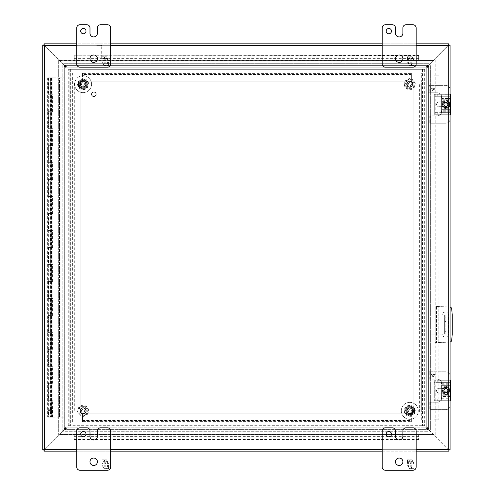 <?xml version="1.0" encoding="UTF-8"?>
<svg xmlns="http://www.w3.org/2000/svg" width="495" height="495" viewBox="0 0 495 495"><rect width="100%" height="100%" fill="white"/><g stroke="black" fill="none" stroke-linecap="round" stroke-linejoin="round"><path stroke-width="0.37" stroke-dasharray="2.48 1.86" d="M434.022 434.703L434.022 421.975L59.907 421.975L59.907 434.703L434.022 434.703L434.022 421.975L59.907 421.975L59.907 434.703L434.022 434.703M409.792 402.367A8.483 8.483 0 0 1 417.137 415.095A8.483 8.483 0 0 1 402.441 415.095A8.483 8.483 0 0 1 409.792 402.367A8.483 8.483 0 0 1 417.137 415.095A8.483 8.483 0 0 1 402.441 415.095A8.483 8.483 0 0 1 409.792 402.367M413.566 410.85A3.774 3.774 0 0 0 407.899 407.577A3.774 3.774 0 0 0 407.899 414.123A3.774 3.774 0 0 0 413.566 410.85A3.774 3.774 0 0 1 407.899 414.123A3.774 3.774 0 0 1 407.899 407.577A3.774 3.774 0 0 1 413.566 410.85M412.397 410.85A2.605 2.605 0 0 1 408.486 413.108A2.605 2.605 0 0 1 408.486 408.592A2.605 2.605 0 0 1 412.397 410.85A2.605 2.605 0 0 0 408.486 408.592A2.605 2.605 0 0 0 408.486 413.108A2.605 2.605 0 0 0 412.397 410.85M409.811 416.208L414.476 413.48L414.476 408.233L409.755 405.492L405.145 408.233L405.145 413.48L409.811 416.208L414.476 413.48L414.476 408.233L409.755 405.492L405.145 408.233L405.145 413.48L409.811 416.208M406.989 84.15A2.803 2.803 0 0 0 411.19 86.575A2.803 2.803 0 0 0 411.19 81.725A2.803 2.803 0 0 0 406.989 84.15A2.803 2.803 0 0 1 411.19 81.725A2.803 2.803 0 0 1 411.19 86.575A2.803 2.803 0 0 1 406.989 84.15A2.803 2.803 0 0 1 411.19 81.725A2.803 2.803 0 0 1 411.19 86.575A2.803 2.803 0 0 1 406.989 84.15M404.273 84.15A5.513 5.513 0 0 0 412.545 88.927A5.513 5.513 0 0 0 412.545 79.373A5.513 5.513 0 0 0 404.273 84.15A5.513 5.513 0 0 0 412.545 88.927A5.513 5.513 0 0 0 412.545 79.373A5.513 5.513 0 0 0 404.273 84.15A5.513 5.513 0 0 0 412.545 88.927A5.513 5.513 0 0 0 412.545 79.373A5.513 5.513 0 0 0 404.273 84.15M406.605 84.15A3.18 3.18 0 0 1 411.382 81.397A3.18 3.18 0 0 1 411.382 86.903A3.18 3.18 0 0 1 406.605 84.15A3.18 3.18 0 0 0 411.382 86.903A3.18 3.18 0 0 0 411.382 81.397A3.18 3.18 0 0 0 406.605 84.15M407.243 84.15A2.543 2.543 0 0 0 411.06 86.353A2.543 2.543 0 0 0 411.06 81.947A2.543 2.543 0 0 0 407.243 84.15M97.039 45.596L101.283 45.596L97.039 45.596L97.039 57.791L101.283 57.791L97.039 57.791M96.779 45.596L101.543 45.596L96.779 45.596L96.779 45.064L101.543 45.064L96.779 45.064M450.097 110.15L441.608 110.15L441.608 99.254L450.097 99.254L450.097 112.662L450.097 99.254L441.608 99.254L441.466 95.931L450.097 95.931L450.097 89.607A4.245 4.245 0 0 0 445.853 85.369L429.177 85.369L429.177 92.782L428.039 92.782L437.37 92.782A4.245 4.245 0 0 1 441.466 95.931L441.608 98.443L450.097 98.443L450.097 99.254L450.097 89.607A4.245 4.245 0 0 0 445.853 85.369L429.177 85.369M441.608 110.15L441.466 112.662L450.097 112.662L450.097 118.979L450.097 112.662L448.637 112.674L448.637 114.289L450.097 114.289M429.177 92.782L437.37 92.782A4.245 4.245 0 0 1 441.466 95.931L450.097 95.931L450.097 98.443M432.191 88.692L431.176 88.692L431.176 88.172L432.191 88.172L432.191 87.603L432.673 87.603L432.673 88.172L435.421 88.172L435.421 88.593L432.673 90.548L432.191 90.548L432.191 88.692L431.176 88.692L431.176 88.172L432.191 88.172L432.191 87.603L432.673 87.603L432.673 88.172L435.421 88.172L435.421 88.593L432.673 90.548L432.191 90.548L432.191 88.692M428.039 92.782L428.039 85.369M445.853 100.986A3.31 3.31 0 0 1 448.718 105.949A3.31 3.31 0 0 1 442.988 105.949A3.31 3.31 0 0 1 445.853 100.986A3.31 3.31 0 0 1 448.718 105.949A3.31 3.31 0 0 1 442.988 105.949A3.31 3.31 0 0 1 445.853 100.986M450.097 111.759L441.608 111.759L441.608 98.443M445.853 102.49A1.807 1.807 0 0 1 447.418 105.2A1.807 1.807 0 0 1 444.287 105.2A1.807 1.807 0 0 1 445.853 102.49A1.807 1.807 0 0 1 447.418 105.2A1.807 1.807 0 0 1 444.287 105.2A1.807 1.807 0 0 1 445.853 102.49M441.608 111.759L441.466 112.662A4.245 4.245 0 0 1 437.37 115.805L430.031 115.805L430.031 123.224L445.853 123.224A4.245 4.245 0 0 0 450.097 118.979A4.245 4.245 0 0 1 445.853 123.224L430.031 123.224M450.097 112.662L441.466 112.662A4.245 4.245 0 0 1 437.37 115.805L430.031 115.805M434.585 88.692L432.673 88.692L432.673 90.034L434.585 88.692L432.673 88.692L432.673 90.034L434.585 88.692M429.177 115.805L429.177 123.224M428.039 123.224L428.039 115.805M450.759 399.088L434.294 399.088L439.114 399.088L439.114 400.696L434.294 400.696L434.294 383.142L450.759 383.142L450.759 400.696L434.294 400.696L434.294 382.326L450.097 382.326L450.097 376.021A4.245 4.245 0 0 0 445.853 371.776L429.177 371.776L429.177 379.195L428.039 379.195L437.37 379.195A4.245 4.245 0 0 1 441.466 382.338L441.608 384.85L450.097 384.85L450.097 385.667L450.097 376.021A4.245 4.245 0 0 0 445.853 371.776L429.177 371.776M450.097 396.557L450.097 385.667L450.097 396.557L441.608 396.557L441.466 399.069A4.245 4.245 0 0 1 437.37 402.218L430.031 402.218L430.031 409.631L445.853 409.631A4.245 4.245 0 0 0 450.097 405.393A4.245 4.245 0 0 1 445.853 409.631L430.031 409.631M441.608 396.557L441.608 385.667L450.097 385.667L441.608 385.667L441.466 382.338L450.097 382.338L450.097 384.85M450.097 382.338L441.466 382.338A4.245 4.245 0 0 0 437.37 379.195L429.177 379.195M432.191 375.105L431.176 375.105L431.176 374.585L432.191 374.585L432.191 374.016L432.673 374.016L432.673 374.585L435.421 374.585L435.421 375.006L432.673 376.955L432.191 376.955L432.191 375.105L431.176 375.105L431.176 374.585L432.191 374.585L432.191 374.016L432.673 374.016L432.673 374.585L435.421 374.585L435.421 375.006L432.673 376.955L432.191 376.955L432.191 375.105M428.039 379.195L428.039 371.776M445.853 387.393A3.31 3.31 0 0 1 448.718 392.362A3.31 3.31 0 0 1 442.988 392.362A3.31 3.31 0 0 1 445.853 387.393A3.31 3.31 0 0 1 448.718 392.362A3.31 3.31 0 0 1 442.988 392.362A3.31 3.31 0 0 1 445.853 387.393M450.097 398.172L441.608 398.172L441.608 384.85M445.853 388.897A1.807 1.807 0 0 1 447.418 391.607A1.807 1.807 0 0 1 444.287 391.607A1.807 1.807 0 0 1 445.853 388.897A1.807 1.807 0 0 1 447.418 391.607A1.807 1.807 0 0 1 444.287 391.607A1.807 1.807 0 0 1 445.853 388.897M441.608 398.172L441.466 399.069A4.245 4.245 0 0 1 437.37 402.218L430.031 402.218M434.585 375.105L432.673 375.105L432.673 376.441L434.585 375.105L432.673 375.105L432.673 376.441L434.585 375.105M429.177 402.218L429.177 409.631M428.039 409.631L428.039 402.218M59.907 421.975L72.635 421.975L72.635 73.043L59.907 73.043L59.907 421.975L72.635 421.975L72.635 73.043L59.907 73.043L59.907 421.975M444.634 327.628L444.634 317.759L444.634 327.628L445.853 327.628L445.853 321.472L445.853 327.628L444.634 327.628M444.634 330.926L444.634 329.862L444.634 330.926M444.634 334.094L444.634 315.006L444.634 334.094L444.021 334.094L445.853 334.094L444.634 334.094M445.853 321.472L445.853 317.759L445.853 321.472L444.634 321.472L445.853 321.472M445.853 330.926L445.853 329.862L445.853 330.926M444.634 315.006L431.003 315.006L444.634 315.006M431.003 334.094L444.021 334.094L431.003 334.094L431.003 315.006L431.003 334.094M445.853 315.006L445.853 334.094L445.853 315.006M70.358 69.3L423.027 69.3L423.027 425.7L69.851 425.7L69.851 69.3L68.242 69.3L69.851 69.3L69.851 425.7L68.242 425.7L424.642 425.7L423.027 425.7L423.027 69.3L424.642 69.3L70.358 69.3L70.358 425.7L70.358 69.3M83.092 88.395A4.245 4.245 0 0 0 86.761 82.028A4.245 4.245 0 0 0 79.417 82.028A4.245 4.245 0 0 0 83.092 88.395A4.245 4.245 0 0 0 86.761 82.028A4.245 4.245 0 0 0 79.417 82.028A4.245 4.245 0 0 0 83.092 88.395M83.092 415.095A4.245 4.245 0 0 0 86.761 408.728A4.245 4.245 0 0 0 79.417 408.728A4.245 4.245 0 0 0 83.092 415.095A4.245 4.245 0 0 0 86.761 408.728A4.245 4.245 0 0 0 79.417 408.728A4.245 4.245 0 0 0 83.092 415.095M409.792 415.095A4.245 4.245 0 0 0 413.461 408.728A4.245 4.245 0 0 0 406.117 408.728A4.245 4.245 0 0 0 409.792 415.095A4.245 4.245 0 0 0 413.461 408.728A4.245 4.245 0 0 0 406.117 408.728A4.245 4.245 0 0 0 409.792 415.095M409.792 88.395A4.245 4.245 0 0 0 413.461 82.028A4.245 4.245 0 0 0 406.117 82.028A4.245 4.245 0 0 0 409.792 88.395A4.245 4.245 0 0 0 413.461 82.028A4.245 4.245 0 0 0 406.117 82.028A4.245 4.245 0 0 0 409.792 88.395M68.242 425.7L68.242 69.3L68.242 425.7M424.642 69.3L424.642 425.7L424.642 69.3M421.295 421.957L434.022 421.957L434.022 73.025L421.295 73.025L421.295 421.957L434.022 421.957L434.022 73.025L421.295 73.025L421.295 421.957M49.11 145.672L49.11 162.645L50.954 162.645L50.954 179.617L49.11 179.617L49.11 196.583L50.954 196.583L50.954 213.555L49.11 213.555L49.11 230.528L50.954 230.528L50.954 247.5L49.11 247.5L49.11 264.472L50.954 264.472L50.954 281.445L49.11 281.445L49.11 298.417L50.954 298.417L50.954 315.383L49.11 315.383L49.11 332.355L50.954 332.355L50.954 349.328L49.11 349.328L49.11 366.3L50.954 366.3L50.954 383.272L49.11 383.272L49.11 400.245L50.954 400.245L50.23 400.245L50.23 417.217L48.64 417.217L52.841 417.217L47.625 417.217L64.084 417.217L64.084 77.783L48.64 77.783L51.827 77.783L50.7 77.783L50.7 94.755L51.827 94.755L48.64 94.755L50.954 94.755L50.954 111.728L48.64 111.728L51.827 111.728L50.7 111.728L50.7 128.7L51.827 128.7L48.64 128.7L50.954 128.7L50.954 145.672L48.64 145.672L51.827 145.672L50.7 145.672L50.7 162.645L52.841 162.645L47.625 162.645L50.23 162.645L50.23 179.617L47.625 179.617L52.841 179.617L50.7 179.617L50.7 196.583L52.841 196.583L47.625 196.583L50.23 196.583L50.23 213.555L47.625 213.555L52.841 213.555L50.7 213.555L50.7 230.528L52.841 230.528L47.625 230.528L50.23 230.528L50.23 247.5L47.625 247.5L52.841 247.5L50.7 247.5L50.7 264.472L52.841 264.472L47.625 264.472L50.23 264.472L50.23 281.445L47.625 281.445L52.841 281.445L50.7 281.445L50.7 298.417L52.841 298.417L47.625 298.417L50.23 298.417L50.23 315.383L47.625 315.383L52.841 315.383L50.7 315.383L50.7 332.355L52.841 332.355L47.625 332.355L50.23 332.355L50.23 349.328L47.625 349.328L52.841 349.328L50.7 349.328L50.7 366.3L52.841 366.3L47.625 366.3L50.23 366.3L50.23 383.272L47.625 383.272L52.841 383.272L50.7 383.272L50.7 400.245L52.841 400.245L47.625 400.245L50.23 400.245L50.23 417.217L64.084 417.217L64.084 77.783L51.604 77.783L51.604 417.217L51.604 77.783L50.533 77.783L50.533 417.217M51.004 77.783L51.004 94.755L52.841 94.755L52.841 77.783L50.7 77.783M50.954 94.755L47.625 94.755L52.841 94.755L52.841 77.783L47.625 77.783L50.533 77.783M50.954 400.245L50.954 417.217M50.954 111.728L50.23 111.728L50.23 94.755L52.841 94.755L47.625 94.755L50.23 94.755L50.23 111.728L47.625 111.728L50.7 111.728M50.7 128.7L47.625 128.7L50.23 128.7L50.23 145.672L47.625 145.672L50.7 145.672M49.11 400.245L50.7 400.245M49.11 383.272L50.7 383.272M50.954 383.272L48.64 383.272L51.827 383.272L51.641 366.3L52.841 366.3L52.841 349.328L50.7 349.328M50.954 366.3L52.841 366.3L52.841 349.328L51.641 349.328L51.641 332.355L52.841 332.355L52.841 315.383L50.7 315.383M49.11 366.3L50.7 366.3M49.11 349.328L51.641 349.328M50.954 349.328L47.625 349.328L52.841 349.328L50.23 349.328L50.23 332.355L52.841 332.355L52.841 315.383L51.641 315.383L51.641 298.417L52.841 298.417L52.841 281.445L50.7 281.445M49.11 332.355L51.641 332.355M49.11 315.383L51.641 315.383M50.954 315.383L47.625 315.383L52.841 315.383L50.23 315.383L50.23 298.417L52.841 298.417L52.841 281.445L51.641 281.445L51.641 264.472L52.841 264.472L52.841 247.5L50.7 247.5M49.11 298.417L51.641 298.417M49.11 281.445L51.641 281.445M50.954 281.445L47.625 281.445L52.841 281.445L50.23 281.445L50.23 264.472L52.841 264.472L52.841 247.5L51.641 247.5L51.641 230.528L52.841 230.528L52.841 213.555L50.7 213.555M49.11 264.472L51.641 264.472M49.11 247.5L51.641 247.5M50.954 247.5L47.625 247.5L52.841 247.5L50.23 247.5L50.23 230.528L52.841 230.528L52.841 213.555L51.641 213.555L51.641 196.583L52.841 196.583L52.841 179.617L50.7 179.617M49.11 230.528L51.641 230.528M49.11 213.555L51.641 213.555M50.954 213.555L47.625 213.555L52.841 213.555L50.23 213.555L50.23 196.583L52.841 196.583L52.841 179.617L51.641 179.617L51.641 162.645L52.841 162.645L52.841 145.672L48.64 145.672L51.827 145.672L51.641 128.7L52.841 128.7L52.841 111.728L48.64 111.728L51.827 111.728L51.641 94.755M49.11 196.583L51.641 196.583M49.11 179.617L51.641 179.617M50.954 179.617L47.625 179.617L52.841 179.617L50.23 179.617L50.23 162.645L52.841 162.645L52.841 145.672L51.641 145.672M49.11 162.645L51.641 162.645M50.954 145.672L47.625 145.672L52.841 145.672L50.23 145.672L50.23 128.7L52.841 128.7L52.841 111.728L51.641 111.728M50.954 128.7L51.641 128.7M51.004 383.272L51.004 400.245M51.004 349.328L51.004 366.3M51.004 315.383L51.004 332.355M51.004 281.445L51.004 298.417M51.004 247.5L51.004 264.472M51.004 213.555L51.004 230.528M51.004 179.617L51.004 196.583M51.004 145.672L51.004 162.645M51.004 111.728L51.004 128.7M80.815 411.908L74.027 411.908L74.027 83.092L80.815 83.092L80.815 411.908L73.019 411.908L73.019 83.092L80.815 83.092L80.815 411.908M74.027 411.908L72.635 411.908L72.635 83.092L74.027 83.092M72.635 411.908L73.019 411.908M72.635 83.092L73.019 83.092M74.312 83.092L74.312 411.908M413.115 83.092L419.902 83.092L419.902 411.908L413.115 411.908L413.115 83.092L420.917 83.092L420.917 411.908L413.115 411.908L413.115 83.092M419.902 83.092L421.295 83.092L421.295 411.908L419.902 411.908M421.295 83.092L420.917 83.092M421.295 411.908L420.917 411.908M419.618 411.908L419.618 83.092M442.146 315.216L442.146 333.884A3.18 3.18 0 0 0 445.327 337.064A3.18 3.18 0 0 0 448.507 333.884L448.507 315.216A3.18 3.18 0 0 0 445.327 312.036A3.18 3.18 0 0 0 442.146 315.216A3.18 3.18 0 0 1 445.327 312.036A3.18 3.18 0 0 1 448.507 315.216L448.507 333.884A3.18 3.18 0 0 1 445.327 337.064A3.18 3.18 0 0 1 442.146 333.884L442.146 315.216M451.725 308.942L452.22 314.616L452.22 334.49L451.725 340.158A2.122 2.122 0 0 1 449.794 342.088L435.247 342.583L438.217 342.583L438.217 306.516L449.794 307.011A2.122 2.122 0 0 1 451.725 308.942M450.097 342.039A2.122 2.122 0 0 1 449.794 342.088L438.217 342.583L438.217 306.516L435.247 306.516L449.794 307.011A2.122 2.122 0 0 1 450.097 307.061M436.435 306.516L436.435 342.583L436.435 306.516M435.247 342.583L435.247 306.516L435.247 342.583M411.376 413.795L411.376 420.583L82.554 420.583L82.554 413.795L411.376 413.795L411.376 421.591L82.554 421.591L82.554 413.795L411.376 413.795M411.376 420.583L411.376 421.975L82.554 421.975L82.554 420.583M411.376 421.975L411.376 421.591M82.554 421.975L82.554 421.591M82.554 420.298L411.376 420.298M50.23 417.217L50.23 400.245L52.841 400.245L47.625 400.245L52.841 400.245L52.841 383.272L47.625 383.272L51.641 383.272M52.841 77.783L59.412 77.783L59.412 417.217L59.412 77.783L60.922 77.783L52.841 77.783L52.841 111.728L47.625 111.728L52.841 111.728L52.841 128.7L47.625 128.7L52.841 128.7L52.841 162.645L47.625 162.645L52.841 162.645L52.841 196.583L47.625 196.583L52.841 196.583L52.841 230.528L47.625 230.528L52.841 230.528L52.841 264.472L47.625 264.472L52.841 264.472L52.841 298.417L47.625 298.417L52.841 298.417L52.841 332.355L47.625 332.355L52.841 332.355L52.841 366.3L47.625 366.3L51.641 366.3M50.23 366.3L52.841 366.3L52.841 383.272L50.23 383.272L50.23 366.3L50.23 383.272M52.841 417.217L52.841 383.272L52.841 400.245L50.23 400.245M51.641 417.217L51.641 400.245M60.922 417.217L60.922 77.783L60.922 417.217M59.907 417.217L59.907 77.783L59.907 417.217M52.538 111.728L52.538 94.755M52.538 145.672L52.538 128.7M52.538 179.617L52.538 162.645M52.538 213.555L52.538 196.583M52.538 247.5L52.538 230.528M52.538 281.445L52.538 264.472M52.538 315.383L52.538 298.417M52.538 349.328L52.538 332.355M52.538 383.272L52.538 366.3M52.538 417.217L52.538 400.245M82.554 81.205L82.554 74.417L411.376 74.417L411.376 81.205L82.554 81.205L82.554 73.409L411.376 73.409L411.376 81.205L82.554 81.205M82.554 74.417L82.554 73.025L411.376 73.025L411.376 74.417M82.554 73.025L82.554 73.409M411.376 73.025L411.376 73.409M411.376 74.702L82.554 74.702M95.968 94.242A2.122 2.122 0 0 0 92.788 92.404A2.122 2.122 0 0 0 92.788 96.08A2.122 2.122 0 0 0 95.968 94.242A2.122 2.122 0 0 1 92.788 96.08A2.122 2.122 0 0 1 92.788 92.404A2.122 2.122 0 0 1 95.968 94.242M96.234 94.242A2.382 2.382 0 0 0 92.658 92.175A2.382 2.382 0 0 0 92.658 96.302A2.382 2.382 0 0 0 96.234 94.242A2.382 2.382 0 0 0 92.658 92.175A2.382 2.382 0 0 0 92.658 96.302A2.382 2.382 0 0 0 96.234 94.242M44.006 449.936L448.872 449.936L448.266 449.324L448.872 449.936L448.872 45.064L448.266 45.676L448.872 45.064L44.006 45.064L44.618 45.676L44.006 45.064L44.006 449.936L44.618 449.324L44.006 449.936L44.006 45.064L448.872 45.064L448.872 449.936L44.006 449.936L45.051 449.324L447.827 449.324L448.872 449.936L448.266 448.885L450.097 449.936L448.872 449.936L448.872 451.155L44.006 451.155L44.006 449.936L42.78 449.936L44.618 448.885L44.006 449.936M450.097 45.064L448.872 45.064L447.827 45.676L428.286 65.346L447.827 45.676L45.051 45.676L44.006 45.064L44.618 46.115L42.78 45.064L44.006 45.064L44.006 43.845L448.872 43.845L448.872 45.064L448.266 46.115L428.596 65.649L447.851 46.394L450.097 45.064L450.097 449.936M44.006 451.155L45.051 449.324L447.827 449.324L448.872 451.155M76.725 451.155L110.67 451.155M382.208 451.155L416.153 451.155M66.342 429.041L426.535 429.041L428.286 429.654L426.535 429.041L426.535 427.822L447.827 449.324L426.535 427.822L66.342 427.822L45.051 449.324L66.342 427.822L66.342 429.041L64.591 429.654L66.342 429.041L66.342 427.822L66.342 429.041L426.535 429.041L426.535 427.822L66.342 427.822M427.983 427.593L427.983 67.407L428.596 65.649L427.983 67.407L426.758 67.407L428.596 65.649L428.596 429.351L448.266 448.885L426.758 427.593L428.596 429.351L427.983 427.593L428.596 429.351L429.375 430.093L428.596 429.351L428.596 65.649L426.758 67.407L426.758 427.593L427.983 427.593L426.758 427.593L427.983 427.593L427.983 67.407L426.758 67.407L426.758 427.593M448.872 43.845L447.827 45.676L45.051 45.676L64.591 65.346L45.33 46.085L44.006 43.845M416.153 43.845L382.208 43.845M110.67 43.845L76.725 43.845M42.78 449.936L42.78 45.064M45.026 448.606L64.282 429.351L45.026 448.606M45.026 46.394L66.12 67.407L64.282 65.649L64.894 67.407L64.282 65.649L63.509 64.907A0.761 0.761 0 0 0 62.215 65.458L62.215 429.542A0.761 0.761 0 0 0 63.509 430.093L66.12 427.593L66.12 67.407L64.894 67.407L66.12 67.407L66.12 427.593L64.894 427.593L64.894 67.407L64.894 427.593L66.12 427.593L64.282 429.351L64.894 427.593L64.282 429.351L64.282 65.649L63.509 64.907A0.761 0.761 0 0 0 62.215 65.458L62.215 429.542A0.761 0.761 0 0 0 63.509 430.093L64.282 429.351L64.282 65.649L64.282 429.351L64.282 65.649L45.026 46.394M64.591 65.346L66.342 67.178L426.535 67.178L428.286 65.346L426.535 67.178L426.535 65.959L428.286 65.346L426.535 65.959L426.535 67.178L66.342 67.178L66.342 65.959L426.535 65.959L66.342 65.959L66.342 67.178L64.591 65.346L66.342 65.959L64.591 65.346L428.286 65.346L429.035 64.567A0.761 0.761 0 0 0 428.484 63.273L64.393 63.273A0.761 0.761 0 0 0 63.843 64.567L64.591 65.346L428.286 65.346L429.035 64.567A0.761 0.761 0 0 0 428.484 63.273L64.393 63.273A0.761 0.761 0 0 0 63.843 64.567L64.591 65.346L428.286 65.346L64.591 65.346M63.843 430.433L64.591 429.654L63.843 430.433A0.761 0.761 0 0 0 64.393 431.727A0.761 0.761 0 0 1 63.843 430.433M428.286 429.654L429.035 430.433A0.761 0.761 0 0 1 428.484 431.727L64.393 431.727L428.484 431.727A0.761 0.761 0 0 0 429.035 430.433L428.286 429.654L64.591 429.654L428.286 429.654M428.596 65.649L429.375 64.907A0.761 0.761 0 0 1 430.662 65.458L430.662 429.542A0.761 0.761 0 0 1 429.375 430.093A0.761 0.761 0 0 0 430.662 429.542L430.662 65.458A0.761 0.761 0 0 0 429.375 64.907L428.596 65.649L428.596 429.351L428.596 65.649M406.067 427.822L412.972 427.822A3.18 3.18 0 0 1 416.153 431.003L416.153 467.07A3.18 3.18 0 0 1 412.972 470.25L385.395 470.25A3.18 3.18 0 0 1 382.208 467.07L382.208 431.003A3.18 3.18 0 0 1 385.395 427.822L392.294 427.822A3.18 3.18 0 0 1 395.474 431.003L395.474 436.305A3.7 3.7 0 0 0 399.174 440.006A3.7 3.7 0 0 0 402.881 436.305L402.881 431.003A3.18 3.18 0 0 1 406.067 427.822M391.489 434.183A2.654 2.654 0 0 0 387.517 431.887A2.654 2.654 0 0 0 387.517 436.485A2.654 2.654 0 0 0 391.489 434.183M402.893 461.767A3.713 3.713 0 0 0 397.324 458.549A3.713 3.713 0 0 0 397.324 464.978A3.713 3.713 0 0 0 402.893 461.767M411.425 467.354L412.186 468.672L414.03 468.672L414.03 465.071L412.935 465.071L412.935 466.865L411.271 466.865L411.271 465.071L410.256 465.071L410.256 466.865L408.592 466.865L408.592 465.071L407.49 465.071L409.575 468.672L411.425 468.672L411.425 467.354L412.186 468.672L414.03 468.672L414.03 465.071L412.935 465.071L412.935 466.865L411.271 466.865L411.271 465.071L410.256 465.071L410.256 466.865L408.592 466.865L408.592 465.071L407.49 465.071L409.575 468.672L411.425 468.672L411.425 467.354M411.271 461.618L412.935 461.618L412.935 463.419L414.03 463.419L411.951 459.812L410.101 459.812L410.101 461.13L409.34 459.812L407.49 459.812L407.49 463.419L408.592 463.419L408.592 461.618L410.256 461.618L410.256 463.419L411.271 463.419L411.271 461.618L412.935 461.618L412.935 463.419L414.03 463.419L411.951 459.812L410.101 459.812L410.101 461.13L409.34 459.812L407.49 459.812L407.49 463.419L408.592 463.419L408.592 461.618L410.256 461.618L410.256 463.419L411.271 463.419L411.271 461.618M100.578 427.822L107.483 427.822A3.18 3.18 0 0 1 110.67 431.003L110.67 467.07A3.18 3.18 0 0 1 107.483 470.25L79.905 470.25A3.18 3.18 0 0 1 76.725 467.07L76.725 431.003A3.18 3.18 0 0 1 79.905 427.822L86.804 427.822A3.18 3.18 0 0 1 89.991 431.003L89.991 436.305A3.7 3.7 0 0 0 93.685 440.006L93.697 440.006A3.7 3.7 0 0 0 97.397 436.305L97.397 431.003A3.18 3.18 0 0 1 100.578 427.822M86.006 434.183A2.654 2.654 0 0 0 82.028 431.887A2.654 2.654 0 0 0 82.028 436.485A2.654 2.654 0 0 0 86.006 434.183M97.41 461.767A3.713 3.713 0 0 0 91.841 458.549A3.713 3.713 0 0 0 91.841 464.978A3.713 3.713 0 0 0 97.41 461.767M105.936 467.354L106.697 468.672L108.547 468.672L108.547 465.071L107.452 465.071L107.452 466.865L105.782 466.865L105.782 465.071L104.767 465.071L104.767 466.865L103.102 466.865L103.102 465.071L102.007 465.071L104.086 468.672L105.936 468.672L105.936 467.354L106.697 468.672L108.547 468.672L108.547 465.071L107.452 465.071L107.452 466.865L105.782 466.865L105.782 465.071L104.767 465.071L104.767 466.865L103.102 466.865L103.102 465.071L102.007 465.071L104.086 468.672L105.936 468.672L105.936 467.354M105.782 461.618L107.452 461.618L107.452 463.419L108.547 463.419L106.468 459.812L104.618 459.812L104.618 461.13L103.857 459.812L102.007 459.812L102.007 463.419L103.102 463.419L103.102 461.618L104.767 461.618L104.767 463.419L105.782 463.419L105.782 461.618L107.452 461.618L107.452 463.419L108.547 463.419L106.468 459.812L104.618 459.812L104.618 461.13L103.857 459.812L102.007 459.812L102.007 463.419L103.102 463.419L103.102 461.618L104.767 461.618L104.767 463.419L105.782 463.419L105.782 461.618M406.067 24.75L412.972 24.75A3.18 3.18 0 0 1 416.153 27.93L416.153 63.997A3.18 3.18 0 0 1 412.972 67.178L385.395 67.178A3.18 3.18 0 0 1 382.208 63.997L382.208 27.93A3.18 3.18 0 0 1 385.395 24.75L392.294 24.75A3.18 3.18 0 0 1 395.474 27.93L395.474 33.233A3.7 3.7 0 0 0 399.174 36.933A3.7 3.7 0 0 0 402.881 33.233L402.881 27.93A3.18 3.18 0 0 1 406.067 24.75M391.489 31.117A2.654 2.654 0 0 0 387.517 28.815A2.654 2.654 0 0 0 387.517 33.413A2.654 2.654 0 0 0 391.489 31.117M402.893 58.695A3.713 3.713 0 0 0 397.324 55.477A3.713 3.713 0 0 0 397.324 61.906A3.713 3.713 0 0 0 402.893 58.695M411.425 64.282L412.186 65.6L414.03 65.6L414.03 61.999L412.935 61.999L412.935 63.793L411.271 63.793L411.271 61.999L410.256 61.999L410.256 63.793L408.592 63.793L408.592 61.999L407.49 61.999L409.575 65.6L411.425 65.6L411.425 64.282L412.186 65.6L414.03 65.6L414.03 61.999L412.935 61.999L412.935 63.793L411.271 63.793L411.271 61.999L410.256 61.999L410.256 63.793L408.592 63.793L408.592 61.999L407.49 61.999L409.575 65.6L411.425 65.6L411.425 64.282M411.271 58.546L412.935 58.546L412.935 60.347L414.03 60.347L411.951 56.746L410.101 56.746L410.101 58.064L409.34 56.746L407.49 56.746L407.49 60.347L408.592 60.347L408.592 58.546L410.256 58.546L410.256 60.347L411.271 60.347L411.271 58.546L412.935 58.546L412.935 60.347L414.03 60.347L411.951 56.746L410.101 56.746L410.101 58.064L409.34 56.746L407.49 56.746L407.49 60.347L408.592 60.347L408.592 58.546L410.256 58.546L410.256 60.347L411.271 60.347L411.271 58.546M100.578 24.75L107.483 24.75A3.18 3.18 0 0 1 110.67 27.93L110.67 63.997A3.18 3.18 0 0 1 107.483 67.178L79.905 67.178A3.18 3.18 0 0 1 76.725 63.997L76.725 27.93A3.18 3.18 0 0 1 79.905 24.75L86.804 24.75A3.18 3.18 0 0 1 89.991 27.93L89.991 33.233A3.7 3.7 0 0 0 93.685 36.933L93.697 36.933A3.7 3.7 0 0 0 97.397 33.233L97.397 27.93A3.18 3.18 0 0 1 100.578 24.75M86.006 31.117A2.654 2.654 0 0 0 82.028 28.815A2.654 2.654 0 0 0 82.028 33.413A2.654 2.654 0 0 0 86.006 31.117M97.41 58.695A3.713 3.713 0 0 0 91.841 55.477A3.713 3.713 0 0 0 91.841 61.906A3.713 3.713 0 0 0 97.41 58.695M105.936 64.282L106.697 65.6L108.547 65.6L108.547 61.999L107.452 61.999L107.452 63.793L105.782 63.793L105.782 61.999L104.767 61.999L104.767 63.793L103.102 63.793L103.102 61.999L102.007 61.999L104.086 65.6L105.936 65.6L105.936 64.282L106.697 65.6L108.547 65.6L108.547 61.999L107.452 61.999L107.452 63.793L105.782 63.793L105.782 61.999L104.767 61.999L104.767 63.793L103.102 63.793L103.102 61.999L102.007 61.999L104.086 65.6L105.936 65.6L105.936 64.282M105.782 58.546L107.452 58.546L107.452 60.347L108.547 60.347L106.468 56.746L104.618 56.746L104.618 58.064L103.857 56.746L102.007 56.746L102.007 60.347L103.102 60.347L103.102 58.546L104.767 58.546L104.767 60.347L105.782 60.347L105.782 58.546L107.452 58.546L107.452 60.347L108.547 60.347L106.468 56.746L104.618 56.746L104.618 58.064L103.857 56.746L102.007 56.746L102.007 60.347L103.102 60.347L103.102 58.546L104.767 58.546L104.767 60.347L105.782 60.347L105.782 58.546M443.786 104.297A2.073 2.073 0 0 0 446.886 106.091A2.073 2.073 0 0 0 446.886 102.502A2.073 2.073 0 0 0 443.786 104.297A2.073 2.073 0 0 1 446.886 102.502A2.073 2.073 0 0 1 446.886 106.091A2.073 2.073 0 0 1 443.786 104.297M442.202 106.14L442.202 102.446L445.853 100.207L449.503 102.446L449.503 106.14L445.853 108.386L442.202 106.14L442.202 104.872L449.503 104.872L449.503 106.14L445.853 108.386L442.202 106.14M442.202 102.446L445.853 100.207L449.503 102.446L449.503 103.721L449.157 103.721C446.954 100.114 444.751 100.114 442.555 103.721L442.202 103.721L442.202 104.872L449.503 104.872L449.503 103.721L442.202 103.721L442.202 102.446M449.157 103.721L442.555 103.721M442.555 104.872C444.751 108.479 446.954 108.479 449.157 104.872M448.984 103.721A3.18 3.18 0 0 0 442.722 103.721A3.18 3.18 0 0 1 448.984 103.721M442.722 104.872A3.18 3.18 0 0 0 448.984 104.872A3.18 3.18 0 0 1 442.722 104.872M441.608 104.297A4.245 4.245 0 0 0 447.975 107.972A4.245 4.245 0 0 0 447.975 100.621A4.245 4.245 0 0 0 441.608 104.297A4.245 4.245 0 0 1 447.975 100.621A4.245 4.245 0 0 1 447.975 107.972A4.245 4.245 0 0 1 441.608 104.297M443.607 104.297A2.246 2.246 0 0 1 446.979 102.347A2.246 2.246 0 0 1 446.979 106.246A2.246 2.246 0 0 1 443.607 104.297A2.246 2.246 0 0 1 446.979 102.347A2.246 2.246 0 0 1 446.979 106.246A2.246 2.246 0 0 1 443.607 104.297M450.759 96.729L450.759 114.289L434.294 114.289L434.294 94.304L450.759 94.304L450.759 96.729L434.294 96.729L434.294 94.304L448.637 94.304L448.637 95.912L450.097 95.912M438.954 101.908A2.382 2.382 0 0 0 436.571 104.297A2.382 2.382 0 0 0 438.954 106.679L445.853 106.679A2.382 2.382 0 0 0 448.241 104.297A2.382 2.382 0 0 0 445.853 101.908L438.954 101.908L445.853 101.908A2.382 2.382 0 0 1 448.241 104.297A2.382 2.382 0 0 1 445.853 106.679L438.954 106.679A2.382 2.382 0 0 1 436.571 104.297A2.382 2.382 0 0 1 438.954 101.908M450.759 112.674L434.294 112.674L439.114 112.674L439.114 114.289L434.294 114.289L434.294 96.729L450.097 96.729L441.602 96.742M441.237 114.289L441.237 112.674L439.114 112.674L439.114 114.289L448.637 114.289M448.637 95.912L439.114 95.912L439.114 94.304L439.114 95.912L434.294 95.912L450.759 95.912M450.097 94.304L448.637 94.304M447.987 94.304L445.042 94.304L447.987 94.304M441.237 112.674L448.637 112.674M447.418 94.322L445.042 94.322L447.418 94.322M445.556 94.304L446.898 94.304L445.556 94.322M443.786 390.704A2.073 2.073 0 0 0 446.886 392.498A2.073 2.073 0 0 0 446.886 388.909A2.073 2.073 0 0 0 443.786 390.704A2.073 2.073 0 0 1 446.886 388.909A2.073 2.073 0 0 1 446.886 392.498A2.073 2.073 0 0 1 443.786 390.704M442.202 392.554L442.202 388.86L445.853 386.614L449.503 388.86L449.503 392.554L445.853 394.793L442.202 392.554L442.202 391.279L449.503 391.279L449.503 392.554L445.853 394.793L442.202 392.554M442.202 388.86L445.853 386.614L449.503 388.86L449.503 390.128L449.157 390.128C446.954 386.521 444.751 386.521 442.555 390.128L442.202 390.128L442.202 391.279L449.503 391.279L449.503 390.128L442.202 390.128L442.202 388.86M449.157 390.128L442.555 390.128M442.555 391.279C444.751 394.886 446.954 394.886 449.157 391.279M448.984 390.128A3.18 3.18 0 0 0 442.722 390.128A3.18 3.18 0 0 1 448.984 390.128M442.722 391.279A3.18 3.18 0 0 0 448.984 391.279A3.18 3.18 0 0 1 442.722 391.279M441.608 390.704A4.245 4.245 0 0 0 447.975 394.379A4.245 4.245 0 0 0 447.975 387.028A4.245 4.245 0 0 0 441.608 390.704A4.245 4.245 0 0 1 447.975 387.028A4.245 4.245 0 0 1 447.975 394.379A4.245 4.245 0 0 1 441.608 390.704M443.607 390.704A2.246 2.246 0 0 1 446.979 388.754A2.246 2.246 0 0 1 446.979 392.653A2.246 2.246 0 0 1 443.607 390.704A2.246 2.246 0 0 1 446.979 388.754A2.246 2.246 0 0 1 446.979 392.653A2.246 2.246 0 0 1 443.607 390.704M438.954 388.321A2.382 2.382 0 0 0 436.571 390.704A2.382 2.382 0 0 0 438.954 393.092L445.853 393.092A2.382 2.382 0 0 0 448.241 390.704A2.382 2.382 0 0 0 445.853 388.321L438.954 388.321L445.853 388.321A2.382 2.382 0 0 1 448.241 390.704A2.382 2.382 0 0 1 445.853 393.092L438.954 393.092A2.382 2.382 0 0 1 436.571 390.704A2.382 2.382 0 0 1 438.954 388.321M450.759 383.142L450.759 380.711L434.294 380.711L448.637 380.711L448.637 382.326M450.097 383.142L434.294 383.142L434.294 380.711L434.294 382.326L450.759 382.326M441.237 400.696L441.237 399.088L439.114 399.088L439.114 400.696L450.097 400.696M450.097 380.711L448.637 380.711M447.987 380.711L445.042 380.711L447.987 380.729M450.097 399.088L448.637 399.088L448.637 400.696M441.237 399.088L448.637 399.088M439.114 380.711L439.114 382.326L439.114 380.711M447.418 380.729L445.042 380.729L447.418 380.729M446.898 380.711L445.556 380.729L446.898 380.711M50.23 409.767L51.827 409.767L48.64 409.767L50.23 409.767L48.281 410.417L50.23 409.767L52.185 410.417L50.23 409.767M50.23 77.783L51.827 77.783L50.23 77.783M48.281 410.417L52.185 410.417L48.281 410.417L48.281 417.217L48.281 410.417M52.185 417.217L52.185 410.417L52.185 417.217L48.281 417.217L52.185 417.217M83.092 75.667A8.483 8.483 0 0 1 90.436 88.395A8.483 8.483 0 0 1 75.741 88.395A8.483 8.483 0 0 1 83.092 75.667A8.483 8.483 0 0 1 90.436 88.395A8.483 8.483 0 0 1 75.741 88.395A8.483 8.483 0 0 1 83.092 75.667M86.866 84.15A3.774 3.774 0 0 0 81.199 80.877A3.774 3.774 0 0 0 81.199 87.423A3.774 3.774 0 0 0 86.866 84.15A3.774 3.774 0 0 1 81.199 87.423A3.774 3.774 0 0 1 81.199 80.877A3.774 3.774 0 0 1 86.866 84.15M85.697 84.15A2.605 2.605 0 0 1 81.786 86.408A2.605 2.605 0 0 1 81.786 81.892A2.605 2.605 0 0 1 85.697 84.15A2.605 2.605 0 0 0 81.786 81.892A2.605 2.605 0 0 0 81.786 86.408A2.605 2.605 0 0 0 85.697 84.15M83.111 89.508L87.776 86.78L87.776 81.533L83.055 78.792L78.445 81.533L78.445 86.78L83.111 89.508L87.776 86.78L87.776 81.533L83.055 78.792L78.445 81.533L78.445 86.78L83.111 89.508M59.907 60.297L59.907 73.025L434.022 73.025L434.022 60.297L59.907 60.297L59.907 73.025L434.022 73.025L434.022 60.297L59.907 60.297M406.989 410.85A2.803 2.803 0 0 0 411.19 413.275A2.803 2.803 0 0 0 411.19 408.425A2.803 2.803 0 0 0 406.989 410.85A2.803 2.803 0 0 1 411.19 408.425A2.803 2.803 0 0 1 411.19 413.275A2.803 2.803 0 0 1 406.989 410.85A2.803 2.803 0 0 1 411.19 408.425A2.803 2.803 0 0 1 411.19 413.275A2.803 2.803 0 0 1 406.989 410.85M404.273 410.85A5.513 5.513 0 0 0 412.545 415.627A5.513 5.513 0 0 0 412.545 406.073A5.513 5.513 0 0 0 404.273 410.85A5.513 5.513 0 0 0 412.545 415.627A5.513 5.513 0 0 0 412.545 406.073A5.513 5.513 0 0 0 404.273 410.85A5.513 5.513 0 0 0 412.545 415.627A5.513 5.513 0 0 0 412.545 406.073A5.513 5.513 0 0 0 404.273 410.85M406.605 410.85A3.18 3.18 0 0 1 411.382 408.097A3.18 3.18 0 0 1 411.382 413.603A3.18 3.18 0 0 1 406.605 410.85A3.18 3.18 0 0 0 411.382 413.603A3.18 3.18 0 0 0 411.382 408.097A3.18 3.18 0 0 0 406.605 410.85M407.243 410.85A2.543 2.543 0 0 0 411.06 413.053A2.543 2.543 0 0 0 411.06 408.647A2.543 2.543 0 0 0 407.243 410.85M80.289 84.15A2.803 2.803 0 0 0 84.49 86.575A2.803 2.803 0 0 0 84.49 81.725A2.803 2.803 0 0 0 80.289 84.15A2.803 2.803 0 0 1 84.49 81.725A2.803 2.803 0 0 1 84.49 86.575A2.803 2.803 0 0 1 80.289 84.15A2.803 2.803 0 0 1 84.49 81.725A2.803 2.803 0 0 1 84.49 86.575A2.803 2.803 0 0 1 80.289 84.15M77.573 84.15A5.513 5.513 0 0 0 85.845 88.927A5.513 5.513 0 0 0 85.845 79.373A5.513 5.513 0 0 0 77.573 84.15A5.513 5.513 0 0 0 85.845 88.927A5.513 5.513 0 0 0 85.845 79.373A5.513 5.513 0 0 0 77.573 84.15A5.513 5.513 0 0 0 85.845 88.927A5.513 5.513 0 0 0 85.845 79.373A5.513 5.513 0 0 0 77.573 84.15M79.905 84.15A3.18 3.18 0 0 1 84.682 81.397A3.18 3.18 0 0 1 84.682 86.903A3.18 3.18 0 0 1 79.905 84.15A3.18 3.18 0 0 0 84.682 86.903A3.18 3.18 0 0 0 84.682 81.397A3.18 3.18 0 0 0 79.905 84.15M80.543 84.15A2.543 2.543 0 0 0 84.36 86.353A2.543 2.543 0 0 0 84.36 81.947A2.543 2.543 0 0 0 80.543 84.15M80.289 410.85A2.803 2.803 0 0 0 84.49 413.275A2.803 2.803 0 0 0 84.49 408.425A2.803 2.803 0 0 0 80.289 410.85A2.803 2.803 0 0 1 84.49 408.425A2.803 2.803 0 0 1 84.49 413.275A2.803 2.803 0 0 1 80.289 410.85A2.803 2.803 0 0 1 84.49 408.425A2.803 2.803 0 0 1 84.49 413.275A2.803 2.803 0 0 1 80.289 410.85M77.573 410.85A5.513 5.513 0 0 0 85.845 415.627A5.513 5.513 0 0 0 85.845 406.073A5.513 5.513 0 0 0 77.573 410.85A5.513 5.513 0 0 0 85.845 415.627A5.513 5.513 0 0 0 85.845 406.073A5.513 5.513 0 0 0 77.573 410.85A5.513 5.513 0 0 0 85.845 415.627A5.513 5.513 0 0 0 85.845 406.073A5.513 5.513 0 0 0 77.573 410.85M79.905 410.85A3.18 3.18 0 0 1 84.682 408.097A3.18 3.18 0 0 1 84.682 413.603A3.18 3.18 0 0 1 79.905 410.85A3.18 3.18 0 0 0 84.682 413.603A3.18 3.18 0 0 0 84.682 408.097A3.18 3.18 0 0 0 79.905 410.85M80.543 410.85A2.543 2.543 0 0 0 84.36 413.053A2.543 2.543 0 0 0 84.36 408.647A2.543 2.543 0 0 0 80.543 410.85M418.646 434.703L418.646 439.739L418.646 435.928L433.911 435.928A1.337 1.337 0 0 0 435.247 434.591L435.247 60.409A1.337 1.337 0 0 0 433.911 59.072L60.019 59.072L59.907 434.591L434.022 434.591L434.022 60.409L60.019 60.297L60.019 434.703L434.022 434.591L434.022 60.409L60.019 60.297L433.911 60.409L433.911 434.591L60.019 434.591L60.019 60.409L433.911 60.409L433.911 434.591L435.247 434.591L435.247 60.409A1.337 1.337 0 0 0 433.911 59.072L60.019 59.072A1.337 1.337 0 0 0 58.682 60.409L58.682 434.591A1.337 1.337 0 0 0 60.019 435.928L74.231 435.928L74.231 434.703L74.231 439.739L74.231 435.928L418.646 435.928L418.646 434.703L74.231 434.703M438.848 419.853L434.022 419.853L438.848 419.853L439.059 75.147L434.022 75.147L438.848 75.147M434.022 419.853L434.022 75.147M418.646 55.471L418.646 60.297L418.646 55.471L74.231 55.261L74.231 60.297L74.231 55.471M418.646 60.297L74.231 60.297M58.682 60.409L58.682 434.591A1.337 1.337 0 0 0 60.019 435.928L433.911 435.928A1.337 1.337 0 0 0 435.247 434.591A1.337 1.337 0 0 1 433.911 435.928L433.911 434.591L60.019 434.591L60.019 435.928A1.337 1.337 0 0 1 58.682 434.591L60.019 434.591L60.019 60.409L58.682 60.409A1.337 1.337 0 0 1 60.019 59.072A1.337 1.337 0 0 0 58.682 60.409M418.646 55.261L74.231 55.261M418.646 439.739L74.231 439.739M418.646 439.529L74.231 439.529M439.059 419.853L439.059 75.147M404.78 84.15C404.495 81.78 406.166 80.116 409.792 79.144C413.412 80.116 415.082 81.78 414.798 84.15C415.082 86.52 413.412 88.184 409.792 89.156C406.166 88.184 404.495 86.52 404.78 84.15C404.495 86.52 406.166 88.184 409.792 89.156C413.412 88.184 415.082 86.52 414.798 84.15C415.082 81.78 413.412 80.116 409.792 79.144C406.166 80.116 404.495 81.78 404.78 84.15M408.01 84.15C409.198 82.034 410.386 82.034 411.574 84.15C410.386 86.266 409.198 86.266 408.01 84.15M430.607 85.369L430.607 92.782L430.607 85.369M441.608 98.357L450.097 98.357M428.893 85.369L428.893 92.782M430.031 92.782L430.031 85.369M450.097 110.237L441.608 110.237M441.608 109.333L450.097 109.333L441.608 109.333M441.608 96.828L450.097 96.828M441.602 111.845L450.097 111.845M430.607 115.805L430.607 123.224L430.607 115.805M428.893 115.805L428.893 123.224M430.607 371.776L430.607 379.195L430.607 371.776M441.608 384.764L450.097 384.764M428.893 371.776L428.893 379.195M430.031 379.195L430.031 371.776M450.097 396.644L441.608 396.644M441.466 399.069L450.097 399.069L441.466 399.069M441.608 395.746L450.097 395.746L441.608 395.746M441.602 383.155L450.097 383.155M441.608 383.241L450.097 383.241M441.602 398.258L450.759 398.271M430.607 402.218L430.607 409.631L430.607 402.218M428.893 402.218L428.893 409.631M444.021 315.006L444.021 334.094L444.021 315.006M422.52 69.3L422.52 425.7L422.52 69.3M51.251 77.783L51.251 417.217M49.11 77.783L49.11 94.755M49.11 111.728L49.11 128.7M48.386 111.728L48.386 128.7M48.386 145.672L48.386 162.645M48.386 179.617L48.386 196.583M48.386 213.555L48.386 230.528M48.386 247.5L48.386 264.472M48.386 281.445L48.386 298.417M48.386 315.383L48.386 332.355M48.386 349.328L48.386 366.3M48.386 383.272L48.386 400.245M48.386 77.783L48.386 94.755M50.23 111.728L50.23 94.755M50.23 349.328L50.23 332.355M50.23 315.383L50.23 298.417M50.23 281.445L50.23 264.472M50.23 247.5L50.23 230.528M50.23 213.555L50.23 196.583M50.23 179.617L50.23 162.645M50.23 145.672L50.23 128.7M448.266 45.676L448.266 449.324L44.618 449.324L44.618 45.676L448.266 45.676M448.266 448.885L448.266 46.115L448.266 448.885M44.618 46.115L44.618 448.885L44.618 46.115M416.153 449.324L382.208 449.324M110.67 449.324L76.725 449.324M76.725 45.676L110.67 45.676M382.208 45.676L416.153 45.676M66.342 65.959L66.342 67.178M64.894 427.593L66.12 427.593M450.759 111.858L450.097 111.858M436.169 95.912L436.169 94.304M436.169 114.289L436.169 112.674M437.24 114.289L437.24 112.674M441.237 95.912L441.237 94.304M437.24 95.912L437.24 94.304M436.169 382.326L436.169 380.711M436.169 400.696L436.169 399.088M437.24 400.696L437.24 399.088M441.237 382.326L441.237 380.711M437.24 382.326L437.24 380.711M404.78 410.85C404.495 408.48 406.166 406.816 409.792 405.844C413.412 406.816 415.082 408.48 414.798 410.85C415.082 413.22 413.412 414.884 409.792 415.856C406.166 414.884 404.495 413.22 404.78 410.85C404.495 413.22 406.166 414.884 409.792 415.856C413.412 414.884 415.082 413.22 414.798 410.85C415.082 408.48 413.412 406.816 409.792 405.844C406.166 406.816 404.495 408.48 404.78 410.85M408.01 410.85C409.198 408.734 410.386 408.734 411.574 410.85C410.386 412.966 409.198 412.966 408.01 410.85M78.08 84.15C77.795 81.78 79.466 80.116 83.092 79.144C86.712 80.116 88.382 81.78 88.098 84.15C88.382 86.52 86.712 88.184 83.092 89.156C79.466 88.184 77.795 86.52 78.08 84.15C77.795 86.52 79.466 88.184 83.092 89.156C86.712 88.184 88.382 86.52 88.098 84.15C88.382 81.78 86.712 80.116 83.092 79.144C79.466 80.116 77.795 81.78 78.08 84.15M81.31 84.15C82.498 82.034 83.686 82.034 84.874 84.15C83.686 86.266 82.498 86.266 81.31 84.15M78.08 410.85C77.795 408.48 79.466 406.816 83.092 405.844C86.712 406.816 88.382 408.48 88.098 410.85C88.382 413.22 86.712 414.884 83.092 415.856C79.466 414.884 77.795 413.22 78.08 410.85C77.795 413.22 79.466 414.884 83.092 415.856C86.712 414.884 88.382 413.22 88.098 410.85C88.382 408.48 86.712 406.816 83.092 405.844C79.466 406.816 77.795 408.48 78.08 410.85M81.31 410.85C82.498 408.734 83.686 408.734 84.874 410.85C83.686 412.966 82.498 412.966 81.31 410.85M435.247 60.409A1.337 1.337 0 0 0 433.911 59.072L433.911 60.409L435.247 60.409M418.646 58.36L74.231 58.36M418.646 58.144L74.231 58.144M418.646 436.639L74.231 436.639M418.646 436.856L74.231 436.856M435.965 419.853L435.965 75.147M436.175 419.853L436.175 75.147M101.283 57.791L101.283 45.596M101.543 45.596L101.543 45.064M444.634 331.341L445.853 331.341M444.634 317.759L445.853 317.759M444.634 331.984L445.853 331.984M444.634 329.862L445.853 329.862M47.625 77.783L47.625 417.217M48.281 410.126L48.64 409.767L48.64 77.783L48.64 417.217M52.185 410.126L51.827 409.767L51.827 77.783L51.827 417.217"/><path stroke-width="0.74" d="M450.097 342.039A2.122 2.122 0 0 0 451.725 340.158L452.22 334.49L452.22 314.616L451.725 308.942A2.122 2.122 0 0 0 450.097 307.061M76.725 449.324L44.618 449.324L44.006 449.936L44.618 449.324L44.618 45.676L44.006 45.064L44.618 45.676L76.725 45.676M416.153 43.845L448.872 43.845L448.872 45.064L448.266 45.676L448.872 45.064L450.097 45.064L450.097 449.936L448.872 449.936L448.266 449.324L448.872 449.936L448.872 451.155L416.153 451.155M76.725 43.845L44.006 43.845L44.006 45.064L42.78 45.064L42.78 449.936L44.006 449.936L44.006 451.155L76.725 451.155M110.67 451.155L382.208 451.155M382.208 43.845L110.67 43.845M402.881 431.003A3.18 3.18 0 0 1 406.067 427.822L412.972 427.822A3.18 3.18 0 0 1 416.153 431.003L416.153 467.07A3.18 3.18 0 0 1 412.972 470.25L385.395 470.25A3.18 3.18 0 0 1 382.208 467.07L382.208 431.003A3.18 3.18 0 0 1 385.395 427.822L392.294 427.822A3.18 3.18 0 0 1 395.474 431.003L395.474 436.305A3.7 3.7 0 0 0 399.174 440.006A3.7 3.7 0 0 0 402.881 436.305L402.881 431.003M391.489 434.183A2.654 2.654 0 0 0 387.517 431.887A2.654 2.654 0 0 0 387.517 436.485A2.654 2.654 0 0 0 391.489 434.183M402.893 461.767A3.713 3.713 0 0 0 397.324 458.549A3.713 3.713 0 0 0 397.324 464.978A3.713 3.713 0 0 0 402.893 461.767M97.397 431.003A3.18 3.18 0 0 1 100.578 427.822L107.483 427.822A3.18 3.18 0 0 1 110.67 431.003L110.67 467.07A3.18 3.18 0 0 1 107.483 470.25L79.905 470.25A3.18 3.18 0 0 1 76.725 467.07L76.725 431.003A3.18 3.18 0 0 1 79.905 427.822L86.804 427.822A3.18 3.18 0 0 1 89.991 431.003L89.991 436.305A3.7 3.7 0 0 0 93.685 440.006L93.697 440.006A3.7 3.7 0 0 0 97.397 436.305L97.397 431.003M86.006 434.183A2.654 2.654 0 0 0 82.028 431.887A2.654 2.654 0 0 0 82.028 436.485A2.654 2.654 0 0 0 86.006 434.183M97.41 461.767A3.713 3.713 0 0 0 91.841 458.549A3.713 3.713 0 0 0 91.841 464.978A3.713 3.713 0 0 0 97.41 461.767M402.881 27.93A3.18 3.18 0 0 1 406.067 24.75L412.972 24.75A3.18 3.18 0 0 1 416.153 27.93L416.153 63.997A3.18 3.18 0 0 1 412.972 67.178L385.395 67.178A3.18 3.18 0 0 1 382.208 63.997L382.208 27.93A3.18 3.18 0 0 1 385.395 24.75L392.294 24.75A3.18 3.18 0 0 1 395.474 27.93L395.474 33.233A3.7 3.7 0 0 0 399.174 36.933A3.7 3.7 0 0 0 402.881 33.233L402.881 27.93M391.489 31.117A2.654 2.654 0 0 0 387.517 28.815A2.654 2.654 0 0 0 387.517 33.413A2.654 2.654 0 0 0 391.489 31.117M402.893 58.695A3.713 3.713 0 0 0 397.324 55.477A3.713 3.713 0 0 0 397.324 61.906A3.713 3.713 0 0 0 402.893 58.695M97.397 27.93A3.18 3.18 0 0 1 100.578 24.75L107.483 24.75A3.18 3.18 0 0 1 110.67 27.93L110.67 63.997A3.18 3.18 0 0 1 107.483 67.178L79.905 67.178A3.18 3.18 0 0 1 76.725 63.997L76.725 27.93A3.18 3.18 0 0 1 79.905 24.75L86.804 24.75A3.18 3.18 0 0 1 89.991 27.93L89.991 33.233A3.7 3.7 0 0 0 93.685 36.933L93.697 36.933A3.7 3.7 0 0 0 97.397 33.233L97.397 27.93M86.006 31.117A2.654 2.654 0 0 0 82.028 28.815A2.654 2.654 0 0 0 82.028 33.413A2.654 2.654 0 0 0 86.006 31.117M97.41 58.695A3.713 3.713 0 0 0 91.841 55.477A3.713 3.713 0 0 0 91.841 61.906A3.713 3.713 0 0 0 97.41 58.695M450.097 94.304L450.759 94.304L450.759 114.289L450.097 114.289M450.097 95.912L450.759 95.912M450.759 112.674L450.097 112.674M450.097 380.711L450.759 380.711L450.759 400.696L450.097 400.696M450.097 382.326L450.759 382.326M450.759 399.088L450.097 399.088M416.153 45.676L448.266 45.676L448.266 449.324L416.153 449.324M382.208 449.324L110.67 449.324M110.67 45.676L382.208 45.676M450.097 111.858L450.759 111.858M450.097 96.729L450.759 96.729M450.097 398.271L450.759 398.271M450.097 383.142L450.759 383.142"/></g></svg>
